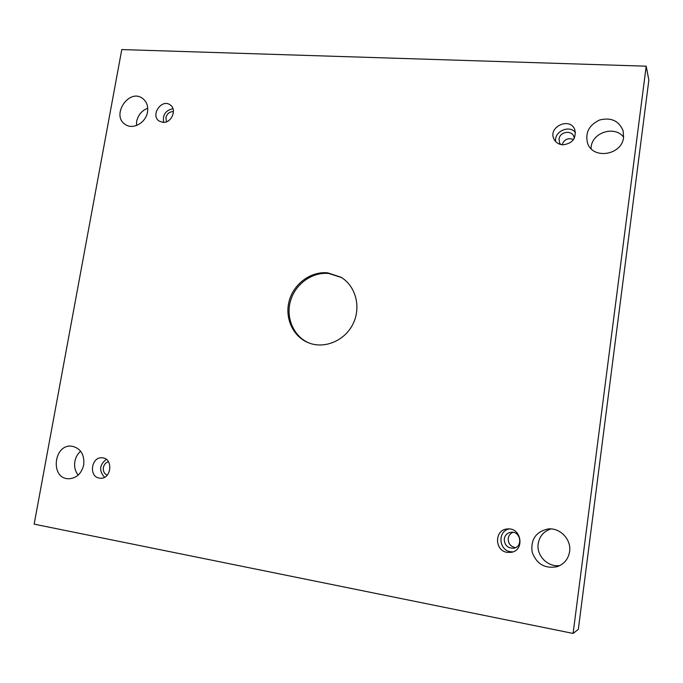<?xml version="1.0" encoding="UTF-8"?>
<svg xmlns="http://www.w3.org/2000/svg" width="683" height="683" viewBox="0 0 683 683"><rect width="100%" height="100%" fill="white"/><g stroke="black" fill="none" stroke-linecap="round" stroke-linejoin="round"><path stroke-width="1.02" d="M646.203 66.191L121.779 49.569L34.15 524.151L573.105 633.431L646.203 66.191L648.85 80.133L578.33 629.35L573.105 633.431M99.308 478.117C88.423 476.64 91.377 456.398 102.237 457.823C113.506 458.242 111.534 479.312 100.29 478.228L99.308 478.117M507.136 552.359C494.133 550.583 494.458 529.419 507.435 528.966C521.3 527.174 525.167 550.302 511.268 552.342L507.136 552.359M562.792 144.83C558.703 144.463 555.766 142.576 553.99 139.153C547.587 126.953 570.006 116.588 574.804 129.616C576.409 138.529 572.405 143.601 562.792 144.83M162.955 122.359L159.216 121.113C150.004 115.384 161.717 98.224 170.263 104.96C177.281 109.442 171.467 123.307 162.955 122.359M147.494 112.063C148.348 106.13 146.717 101.579 142.585 98.403C128.797 87.894 110.578 115.905 125.518 124.596C133.134 129.949 145.923 122.718 147.494 112.063M623.579 137.266L623.118 130.735C618.866 120.737 611.02 117.16 599.58 120.003C588.951 125.091 584.964 132.869 587.619 143.328C592.981 159.865 622.128 155.152 623.579 137.266M83.719 464.901C84.59 454.434 80.645 448.193 71.886 446.204C53.658 443.651 49.919 478.561 68.488 478.766C76.376 478.399 81.448 473.771 83.719 464.901M569.605 551.574C571.551 539.433 559.881 527.396 547.962 528.992C535.907 531.758 530.631 539.442 532.117 552.035C536.556 564.073 544.914 568.948 557.191 566.677C564.192 564.09 568.324 559.061 569.605 551.574M327.789 272.859L340.945 277.213C355.758 285.929 361.384 307.23 352.991 323.981C344.787 340.808 324.442 349.278 308.528 342.798C292.887 336.642 284.418 317.8 289.259 300.699C293.938 283.547 311.038 271.091 327.789 272.859M559.966 565.515C548.039 567.641 536.189 555.646 538.187 543.711C539.527 536.172 543.788 531.246 550.985 528.932M78.186 475.103C75.139 471.244 74.046 466.668 74.882 461.384C75.693 457.2 77.623 453.802 80.645 451.181M591.034 148.629L591.171 147.007C592.392 132.306 614.845 125.339 623.596 137.129M136.446 125.535L136.66 121.386C138.137 114.923 141.825 110.535 147.733 108.23M562.032 144.762C564.243 139.341 568.085 137.582 573.558 139.503M515.52 547.629C510.534 546.605 508.101 543.523 508.229 538.383C508.733 535.455 510.321 533.44 512.993 532.322M107.18 475.197C104.243 473.763 102.979 471.193 103.398 467.496C104.089 464.44 105.771 462.519 108.452 461.734M106.241 459.352C99.436 464.884 98.864 470.86 104.542 477.263M504.276 538.878C505.027 535.079 507.281 532.877 511.038 532.262C520.634 530.879 523.315 546.946 513.659 548.21C507.529 548.244 504.404 545.136 504.276 538.878M509.125 528.958C497.506 531.126 498.599 550.139 510.491 551.727L512.89 551.907M560.658 144.506L559.608 142.901L559.053 139.119C559.667 131.845 571.389 129.659 573.814 136.412L574.292 138.282M575.496 132.553C569.289 124.434 553.802 131.571 555.68 141.62M166.498 121.787L165.909 117.681C167.079 113.574 169.589 111.56 173.439 111.636M172.987 108.734C165.602 110.279 162.494 114.829 163.655 122.368M309.083 343.02C293.707 336.625 285.571 317.86 290.497 300.938C295.278 283.983 312.242 271.732 328.856 273.49L341.457 277.529"/></g></svg>
